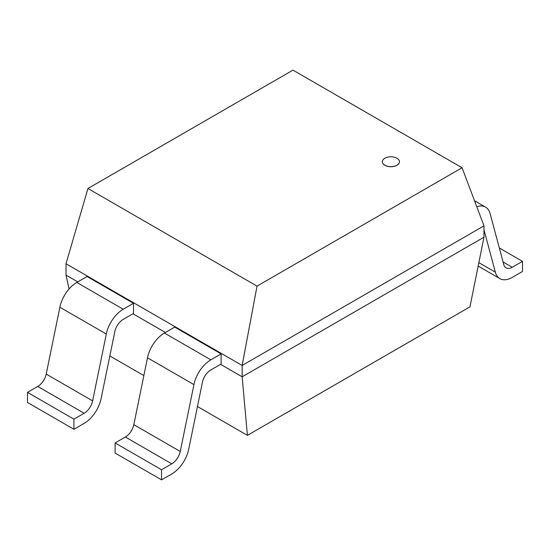 <?xml version="1.0" encoding="UTF-8"?>
<svg xmlns="http://www.w3.org/2000/svg" width="550" height="550" viewBox="0 0 550 550"><rect width="100%" height="100%" fill="white"/><g stroke="black" fill="none" stroke-linecap="round" stroke-linejoin="round"><path stroke-width="0.82" d="M396.949 158.228A8.553 4.936 0 0 0 387.633 157.162A8.553 4.936 0 0 0 382.353 161.721A8.553 4.936 0 0 0 390.906 166.657A8.553 4.936 0 0 0 399.451 161.721A8.553 4.936 0 0 0 396.949 158.228M399.451 161.762A8.553 4.936 180 0 1 399.451 161.803A8.553 4.936 180 0 1 390.906 166.739A8.553 4.936 180 0 1 382.353 161.803A8.553 4.936 180 0 1 382.353 161.762M87.938 188.506L292.971 70.132L462.062 167.757L257.029 286.131L87.938 188.506L66.014 263.766M242.158 365.454L242.158 376.805L483.973 237.201L483.973 225.851L242.158 365.454L66.028 263.766L66.028 275.117L69.08 288.963M257.029 286.131L242.151 365.461M462.062 167.757L483.986 225.837M469.961 306.866L247.404 435.359L242.158 376.805L220.571 364.341M165.378 332.475L132.949 313.754M77.756 281.889L66.028 275.117M247.404 435.359L197.457 406.526M143.859 375.581L109.842 355.939M483.973 237.201L469.954 306.852M503.807 264.667L490.119 213.613A24.784 14.307 120 0 0 485.595 207.137A24.784 14.307 120 0 0 476.774 206.731M483.973 229.749L495.337 272.14M499.331 247.981L522.5 261.36L512.256 267.272A12.389 7.157 -60 0 1 506.062 267.884A12.389 7.157 -60 0 1 503.793 264.674M478.851 262.646L495.316 272.154A24.784 14.307 120 0 0 499.868 278.616A24.784 14.307 120 0 0 512.256 277.393L522.5 271.473L522.5 261.36M114.757 331.781A12.389 7.157 -60 0 1 123.221 319.371L133.506 313.438L133.506 303.318L87.072 276.512L76.794 282.446A24.784 14.307 -60 0 0 59.867 307.23M133.506 303.318L123.221 309.251A24.784 14.307 120 0 0 106.294 334.036M106.322 334.029L92.634 400.881A12.389 7.157 -60 0 1 84.177 413.256L73.927 419.169L27.5 392.363L37.744 386.451A12.389 7.157 120 0 0 46.207 374.076L59.881 307.223L106.322 334.029M27.5 392.363L27.5 402.476L73.927 429.289L84.177 423.369A24.784 14.307 120 0 0 101.104 398.578L114.792 331.774M73.927 419.169L73.927 429.289M202.373 382.367A12.389 7.157 -60 0 1 210.843 369.957L221.121 364.024L221.121 353.904L174.687 327.099L164.409 333.032A24.784 14.307 -60 0 0 147.483 357.816M221.121 353.904L210.843 359.837A24.784 14.307 120 0 0 193.909 384.622M193.937 384.615L180.249 451.467A12.389 7.157 -60 0 1 171.792 463.836L161.549 469.755L115.115 442.949L125.359 437.03A12.389 7.157 120 0 0 133.822 424.662L147.503 357.809L193.937 384.615M188.726 449.158L202.407 382.36M115.115 442.949L115.115 453.062L161.549 479.868L171.792 473.956A24.784 14.307 120 0 0 188.726 449.164M161.549 469.755L161.549 479.868M512.256 267.272L503.085 261.979M123.221 309.251L76.794 282.446M92.627 400.888L46.193 374.082M37.744 386.451L84.177 413.256M210.843 359.837L164.409 333.032M180.242 451.474L133.815 424.662M125.359 437.03L171.792 463.836M485.595 207.137L474.513 200.736M499.868 278.616L478.156 266.083"/></g></svg>
